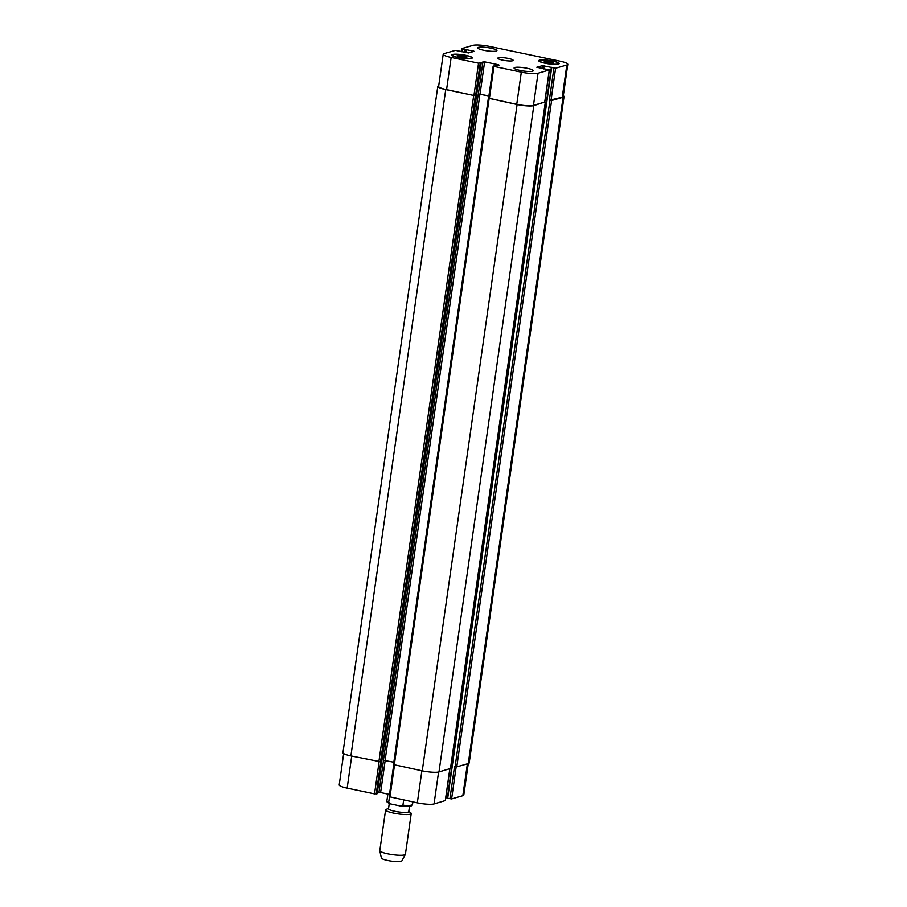 <?xml version="1.0" encoding="UTF-8"?>
<svg xmlns="http://www.w3.org/2000/svg" width="907" height="907" viewBox="0 0 907 907"><rect width="100%" height="100%" fill="white"/><g stroke="black" fill="none" stroke-linecap="round" stroke-linejoin="round"><path stroke-width="1.36" d="M403.672 799.974L402.923 805.201L400.52 805.994L390.747 803.953L388.706 802.219L389.454 796.97M390.747 803.953L390.101 803.772C387.108 802.31 386.042 801.312 386.904 800.779A12.936 2.211 -171.9 0 0 388.706 802.219M412.878 801.901L412.515 804.43L411.256 805.892C409.306 806.323 410.066 806.833 400.962 806.074L400.52 805.994M409.499 806.323L408.751 811.618A10.215 1.746 -171.9 0 1 394.783 811.277A10.215 1.746 -171.9 0 1 388.513 808.738L389.262 803.443M408.785 811.346L410.724 812.785A12.936 2.211 -171.9 0 1 411.222 813.522A12.936 2.211 -171.9 0 1 393.547 813.091A12.936 2.211 -171.9 0 1 385.6 809.883A12.936 2.211 -171.9 0 1 386.291 809.305L388.547 808.466M411.222 813.522L405.418 854.281A12.936 2.211 -171.9 0 1 405.372 854.417A12.936 2.211 -171.9 0 1 387.754 853.85A12.936 2.211 -171.9 0 1 379.806 850.777A12.936 2.211 -171.9 0 1 379.806 850.63L385.6 809.883M405.372 854.417L401.835 860.958A10.351 1.769 -171.9 0 1 387.731 860.505A10.351 1.769 -171.9 0 1 381.382 858.045L379.806 850.777M527.318 68.32A9.705 1.655 -171.9 0 1 533.271 70.735A9.705 1.655 -171.9 0 1 523.43 71.007A9.705 1.655 -171.9 0 1 514.065 68.002A9.705 1.655 -171.9 0 1 527.318 68.32M490.97 48.184A9.705 1.655 -171.9 0 1 496.934 50.599A9.705 1.655 -171.9 0 1 487.093 50.86A9.705 1.655 -171.9 0 1 477.717 47.856A9.705 1.655 -171.9 0 1 490.97 48.184M461.346 55.463L466.13 56.472L466.822 57.458L457.933 56.438L457.241 55.452L461.346 55.463L461.107 57.107M466.13 56.472L465.994 57.458M548.27 61.154L553.055 62.152L553.746 63.139L544.858 62.118L544.166 61.132L548.27 61.154L548.032 62.787M553.055 62.152L552.919 63.139M465.688 55.406A9.705 1.655 8.1 0 0 452.434 55.089A9.705 1.655 8.1 0 0 461.799 58.093A9.705 1.655 8.1 0 0 471.64 57.821A9.705 1.655 8.1 0 0 465.688 55.406M465.926 55.338A10.351 1.769 -171.9 0 1 472.286 57.912A10.351 1.769 -171.9 0 1 461.788 58.207A10.351 1.769 -171.9 0 1 451.788 54.998A10.351 1.769 -171.9 0 1 465.926 55.338M552.601 61.098A9.705 1.655 8.1 0 0 539.348 60.769A9.705 1.655 8.1 0 0 548.724 63.773A9.705 1.655 8.1 0 0 558.565 63.501A9.705 1.655 8.1 0 0 552.601 61.098M552.851 61.03A10.351 1.769 -171.9 0 1 559.2 63.592A10.351 1.769 -171.9 0 1 548.712 63.887A10.351 1.769 -171.9 0 1 538.713 60.678A10.351 1.769 -171.9 0 1 552.851 61.03M559.834 61.143A12.936 2.211 -171.9 0 1 567.782 64.352A12.936 2.211 -171.9 0 1 566.83 65.009L555.594 68.229L542.454 65.644L536.808 67.254L549.37 69.964L538.032 73.24A12.936 2.211 -171.9 0 1 521.321 72.152L493.941 66.415L493.238 66.03L496.095 65.973L499.065 65.123L498.362 64.737L484.61 61.857L478.533 63.184L451.153 57.447A12.936 2.211 -171.9 0 1 443.206 54.239A12.936 2.211 -171.9 0 1 444.169 53.581L455.405 50.373L468.545 52.946L474.18 51.336L461.629 48.627L472.955 45.35A12.936 2.211 -171.9 0 1 489.678 46.438L559.834 61.143M508.419 58.456A7.766 1.326 -171.9 0 1 513.181 60.395A7.766 1.326 -171.9 0 1 505.312 60.61A7.766 1.326 -171.9 0 1 497.807 58.207A7.766 1.326 -171.9 0 1 508.419 58.456M468.273 763.569L463.794 795.042A12.936 2.211 -171.9 0 1 462.831 795.7L451.595 798.908L447.355 798.205L551.377 67.549M551.354 67.265L447.355 797.945L445.802 797.627M445.303 800.564L434.045 803.931A12.936 2.211 -171.9 0 1 417.322 802.831L389.25 796.709M389.488 794.407L380.623 792.548L377.289 792.911M377.142 793.659L374.534 793.874L347.166 788.138A12.936 2.211 -171.9 0 1 339.218 784.929L343.674 753.581M449.929 798.806L454.509 766.619L456.777 766.857L468.25 763.569A12.936 2.211 8.1 0 0 469.202 762.912L564.041 96.584A12.936 2.211 -171.9 0 1 563.088 97.253L551.603 100.53L549.336 100.292L553.916 68.116M443.206 54.239L438.625 86.414A12.936 2.211 -171.9 0 0 446.573 89.634L473.703 95.439L445.734 89.578A12.936 2.211 -171.9 0 1 437.798 86.369L342.959 752.685A12.936 2.211 8.1 0 0 350.907 755.905L380.793 761.801L376.212 793.976M488.907 95.893L478.261 93.954L383.434 760.281L393.842 762.22M393.581 764.601L422.254 770.848A12.936 2.211 8.1 0 0 438.977 771.936L450.473 768.501M567.782 64.352L563.202 96.539A12.936 2.211 -171.9 0 1 562.249 97.196L549.336 100.292M544.71 102.06L533.452 105.416A12.936 2.211 -171.9 0 1 516.741 104.328L488.658 98.205M563.326 95.7A12.936 2.211 -171.9 0 1 564.041 96.584M437.798 86.369A12.936 2.211 -171.9 0 1 438.727 85.712M544.801 102.003L533.804 105.62A12.936 2.211 -171.9 0 1 517.092 104.52L488.567 98.228M488.896 95.938L478.261 93.954M412.515 804.43A12.936 2.211 -171.9 0 1 402.923 805.201M467.377 763.83L462.831 795.7M456.153 766.88L451.595 798.908M449.815 768.841L445.28 800.722M438.58 772.038L434.045 803.931M421.891 770.769L417.322 802.831M394.511 765.032L389.953 797.094M385.192 760.406L380.623 792.548M383.525 760.259L378.956 792.435M379.103 761.801L374.534 793.874M351.723 756.075L347.166 788.138M562.249 97.196L566.83 65.009M551.014 100.405L555.594 68.229M543.667 68.932L544.121 65.746M542.035 68.592L542.454 65.644M544.688 102.208L549.268 70.032M533.452 105.416L538.032 73.24M516.741 104.328L521.321 72.152M489.361 98.591L493.941 66.415M498.272 65.349L498.362 64.737M480.03 94.033L484.61 61.857M478.363 93.931L482.943 61.744M473.953 95.371L478.533 63.184M475.619 95.473L480.2 63.297M446.573 89.634L451.153 57.447M473.397 51.563L473.488 50.951M462.014 51.824L462.423 48.944M551.671 67.64L447.673 798.33M549.937 100.416L455.099 766.744M551.603 100.53L456.777 766.857M563.088 97.253L468.25 763.569M464.679 49.42L464.259 52.3M465.348 49.466L464.917 52.436M465.586 49.397L465.144 52.481M466.255 49.443L465.801 52.617M445.734 89.578L350.907 755.905M473.703 95.439L378.877 761.767M475.381 95.541L380.543 761.869M481.129 63.037L377.131 793.716M479.939 94.067L385.101 760.395M489.111 98.659L394.284 764.986M517.092 104.52L422.254 770.848M533.804 105.62L438.977 771.936M545.277 102.332L450.45 768.66M387.856 794.056L386.904 800.779M471.549 58.433L471.64 57.821M452.344 55.69L452.434 55.089M558.474 64.114L558.565 63.501M539.268 61.381L539.348 60.769M445.371 800.654L449.906 768.819M389.148 796.777L393.706 764.828M544.79 102.14L549.37 69.964M488.567 98.273L493.147 66.086M461.198 51.654L461.629 48.627M551.354 67.515L447.355 798.205M481.163 63.002L377.176 793.693M488.317 98.341L393.491 764.669M545.379 102.264L450.541 768.592"/></g></svg>
